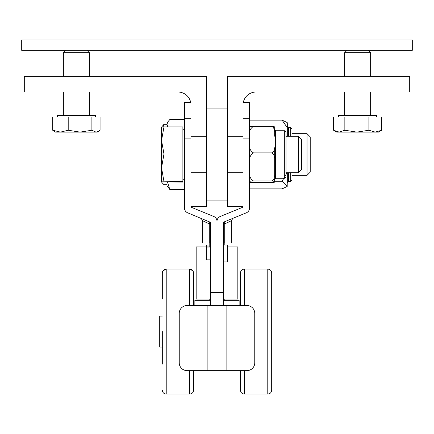 <?xml version="1.0" encoding="UTF-8"?>
<svg xmlns="http://www.w3.org/2000/svg" width="434" height="434" viewBox="0 0 434 434"><rect width="100%" height="100%" fill="white"/><g stroke="black" fill="none" stroke-linecap="round" stroke-linejoin="round"><path stroke-width="0.65" d="M207.886 305.536L207.886 370.636L193.564 370.636L193.564 390.166A3.906 3.906 0 0 1 189.658 394.072A3.906 3.906 0 0 0 193.564 390.166A3.906 3.906 0 0 1 189.658 394.072A3.906 3.906 0 0 0 193.564 390.166L193.564 370.636L193.564 390.166L193.564 370.636L217 370.636L217 305.536L187.054 305.536A7.812 7.812 0 0 0 179.242 313.348L179.242 362.824A7.812 7.812 0 0 0 187.054 370.636L193.564 370.636M210.49 300.328L194.866 300.328L194.866 305.536L193.564 305.536L194.866 305.536L193.564 305.536L193.564 272.986L193.564 299.026M209.188 223.873L202.678 220.716L209.286 223.922L210.49 223.136A1.302 1.221 -0 0 0 209.844 222.078L209.286 223.922L209.286 243.04L210.49 243.04M224.812 221.644L246.317 212.823A5.208 5.208 0 0 0 249.55 208.005L249.55 102.424L243.04 102.424L243.04 206.258A1.302 1.302 0 0 1 242.232 207.463L220.233 216.485A5.208 5.208 0 0 0 217 221.302L217 292.516L217 221.302A5.208 5.208 0 0 0 213.767 216.485L191.768 207.463A1.302 1.302 0 0 1 191.003 206.584L206.584 206.584L206.584 200.074L227.416 200.074L227.416 76.384L409.696 76.384L409.696 92.008L256.06 92.008A13.02 13.02 0 0 0 243.3 102.424M167.519 182.09L169.792 189.446L184.45 189.446L184.45 208.005A5.208 5.208 0 0 0 187.683 212.823L209.844 222.078M226.114 305.536L246.946 305.536A7.812 7.812 0 0 1 254.758 313.348L254.758 362.824A7.812 7.812 0 0 1 246.946 370.636L226.114 370.636L226.114 305.536L217 305.536L217 292.516L217 370.636L240.436 370.636L240.436 390.166L240.436 370.636L226.114 370.636L240.436 370.636M224.812 299.026L224.812 300.328L239.134 300.328L239.134 305.536L240.436 305.536L240.436 272.986C240.669 270.615 241.971 269.313 244.342 269.08C241.971 269.313 240.669 270.615 240.436 272.986C240.669 270.615 241.971 269.313 244.342 269.08C241.971 269.313 240.669 270.615 240.436 272.986M239.134 305.536L240.436 305.536L239.134 305.536M224.812 223.873L231.322 220.716L224.812 223.873L231.322 220.716L232.933 218.313M206.584 244.993L209.188 244.993L206.584 244.993L206.584 246.946M190.7 102.424A13.02 13.02 0 0 0 177.94 92.008L24.304 92.008L24.304 76.384L206.584 76.384L206.584 108.934L227.416 108.934M206.584 108.934L206.584 200.074M209.682 221.845A1.302 1.302 0 0 1 210.49 223.049L210.49 305.536M209.286 243.04L202.678 243.04L202.678 220.716L201.067 218.313M191.768 207.463A1.302 1.302 0 0 1 190.96 206.258L190.96 102.424L184.45 102.424L184.45 208.005M223.51 305.536L223.51 223.049A1.302 1.302 0 0 1 224.318 221.845L246.317 212.823M217.239 219.734A5.208 5.208 0 0 1 218.21 217.966L218.063 218.15M231.322 243.04L224.714 243.04L224.714 223.922L224.156 222.078A1.302 1.221 0 0 0 223.51 223.13L224.714 223.922L231.322 220.716L231.322 243.04M223.51 243.04L224.714 243.04M223.814 222.213A1.302 1.302 0 0 0 223.57 222.658L223.814 222.213M242.232 207.463L220.233 216.485M223.51 261.919L227.416 261.919L227.416 244.993L223.51 244.993M210.49 259.836L206.324 259.836L206.324 247.076L210.49 247.076M223.51 299.026L237.832 299.026L237.832 246.946L227.416 246.946M210.49 246.946L196.168 246.946L196.168 299.026L210.49 299.026M274.288 136.276L274.288 129.44L275.59 130.743L275.59 178.266L274.288 179.567L274.288 172.732M274.288 129.44L274.288 131.605C274.635 129.24 273.767 127.498 271.684 126.386L274.288 126.706L274.288 131.605M274.288 158.415L274.288 175.461L274.288 158.415C274.635 155.904 273.767 154.059 271.684 152.876C273.767 151.764 274.635 150.028 274.288 147.663L274.288 158.415M274.288 175.461L274.288 181.314L271.684 180.994C273.767 179.817 274.635 177.967 274.288 175.461M249.55 182.025C248.736 182.285 250.038 182.486 253.456 182.622L271.684 182.622L274.288 182.302L274.288 181.314M298.435 172.732L286.006 172.732L286.006 132.044L286.006 136.276L298.435 136.276L298.435 172.732L301.63 169.537L301.63 139.471L298.435 136.276M249.55 126.983C248.736 126.723 250.038 126.522 253.456 126.386C250.038 128.627 248.736 131.865 249.55 136.092M249.55 143.171C248.736 147.397 250.038 150.636 253.456 152.876C250.038 155.258 248.736 158.692 249.55 163.179M249.55 170.698C248.736 175.184 250.038 178.613 253.456 180.994C250.038 181.135 248.736 181.331 249.55 181.591M253.456 152.876L271.684 152.876M253.456 126.386L271.684 126.386M253.456 180.994L271.684 180.994M346.994 50.344L344.596 52.742L370.636 52.742L368.238 50.344M356.867 132.11L368.884 130.249L375.269 132.11L339.214 132.11L344.846 130.249L356.867 132.11M381.654 130.249L378.448 132.11L375.269 132.11L381.654 130.249L381.654 117.006L368.884 117.006L368.884 130.249M339.214 132.11L336.784 132.11L333.578 130.249L339.214 132.11M344.846 130.249L344.846 117.006L333.578 117.006L333.578 130.249M344.846 117.006L368.884 117.006M338.569 117.006L338.569 115.444L376.663 115.444L376.663 117.006M376.533 132.11L376.018 132.11M55.617 132.11L56.794 132.11M67.411 132.11L60.456 132.11L68.209 130.249L80.051 132.11L91.889 130.249L95.974 132.11L55.552 132.11L52.704 130.249L60.456 132.11M65.762 50.344L63.364 52.742L89.404 52.742L87.006 50.344M95.974 132.11L97.216 132.11L95.974 132.11L98.534 131.35L100.064 130.249L100.064 117.006L91.889 117.006L91.889 130.249M68.209 130.249L68.209 117.006L52.704 117.006L52.704 130.249M68.209 117.006L91.889 117.006M57.337 117.006L57.337 115.444L95.431 115.444L95.431 117.006M161.654 181.895L161.958 182.573L161.535 181.846L182.888 182.09L182.888 181.596L161.535 181.841L161.535 167.801L163.976 181.596M161.535 140.464L163.976 154.01L161.535 167.801L161.535 127.157L163.976 126.918L161.535 140.464M161.535 127.162L163.976 124.298L163.016 126.978M163.976 126.918L182.888 126.918L182.888 154.01L163.976 154.01M182.888 154.01L182.888 181.596M161.958 182.573L163.976 184.71L167.003 184.71M167.003 124.298L163.976 124.298M287.308 126.234L287.308 136.276L287.308 123.63L287.308 126.234L288.61 127.536L290.693 127.536L290.693 136.276M249.55 188.855L282.1 188.855L287.194 186.474L287.308 172.732L287.308 182.774L288.61 181.472L288.61 172.732M290.693 172.732L290.693 181.472L291.995 180.17L291.995 172.732M291.995 136.276L291.995 128.838L291.995 133.672L307.028 133.672L307.028 175.336L310.223 172.141L310.223 136.867L307.028 133.672M287.275 136.276L287.107 127.417L282.1 120.153L287.194 122.534L287.308 123.63M287.194 186.474L282.1 181.238L287.037 172.732M249.55 120.153L282.1 120.153M274.288 181.238L282.1 181.238M169.792 189.446L167.003 185.752L167.003 182.09M184.45 119.562L169.792 119.562L167.692 122.068L167.003 124.401L167.003 123.256L167.692 122.068M167.003 126.918L167.003 124.401L167.801 126.918M184.45 129.245L182.888 129.245M162.316 364.126L162.316 331.576L162.316 364.126M271.684 343.473L271.684 272.986C271.451 270.615 270.149 269.313 267.778 269.08L267.778 394.072C270.149 393.839 271.451 392.537 271.684 390.166L271.684 386.114M162.316 299.026L162.316 272.986C162.549 270.615 163.851 269.313 166.222 269.08L166.222 394.072A3.906 3.906 0 0 1 162.316 390.166M244.342 370.636L244.342 394.072L267.778 394.072C270.149 393.839 271.451 392.537 271.684 390.166C271.451 392.537 270.149 393.839 267.778 394.072C270.149 393.839 271.451 392.537 271.684 390.166L271.684 272.986C271.451 270.615 270.149 269.313 267.778 269.08L244.342 269.08L244.342 305.536M159.712 347.07L162.316 347.07L159.712 347.07L159.712 316.082L162.316 316.082M21.7 50.344L412.3 50.344L412.3 39.928L21.7 39.928L21.7 50.344M242.997 206.584L227.416 206.584L227.416 200.074M223.51 292.516L210.49 292.516M190.96 138.88L184.45 138.88M190.96 102.972L184.45 102.972M190.96 118.265L184.45 118.265M243.04 138.88L249.55 138.88M243.04 118.265L249.55 118.265M243.04 102.972L249.55 102.972M275.59 130.743L284.704 130.743L284.704 178.266L286.006 176.963M288.61 136.276L288.61 127.536M189.658 370.636L189.658 394.072L166.222 394.072M162.924 270.892L166.222 269.08L189.658 269.08L189.658 305.536M227.416 244.993L224.812 244.993L224.812 243.04M223.51 300.328L239.134 300.328M209.188 299.026L209.188 300.328L194.866 300.328M209.188 246.946L209.188 243.04M275.59 178.266L284.704 178.266M284.704 130.743L286.006 132.044M370.636 115.444L370.636 92.008M370.636 76.384L370.636 52.742M344.596 115.444L344.596 92.008M344.596 76.384L344.596 52.742M89.404 115.444L89.404 92.008M89.404 76.384L89.404 52.742M63.364 115.444L63.364 92.008M63.364 76.384L63.364 52.742M97.216 132.11L98.534 131.35M190.96 172.732L206.584 172.732M227.416 172.732L243.04 172.732M190.96 136.276L206.584 136.276M227.416 136.276L243.04 136.276M182.888 179.725L184.45 179.725M182.888 129.283L184.45 129.283M288.61 181.472L290.693 181.472M290.693 127.536L291.995 128.838M291.995 175.336L307.028 175.336M162.316 272.986C162.549 270.615 163.851 269.313 166.222 269.08L189.658 269.08L192.951 270.887L189.658 269.08C192.029 269.313 193.331 270.615 193.564 272.986L193.526 272.454L193.564 272.986C193.331 270.615 192.029 269.313 189.658 269.08L166.222 269.08C163.851 269.313 162.549 270.615 162.316 272.986L162.354 272.454M193.081 271.109L193.407 271.885L193.081 271.109M267.778 269.08L244.342 269.08L267.778 269.08C270.149 269.313 271.451 270.615 271.684 272.986C271.451 270.615 270.149 269.313 267.778 269.08L244.342 269.08M162.793 271.114L162.473 271.885M244.342 394.072C241.971 393.839 240.669 392.537 240.436 390.166M166.222 269.08L189.658 269.08"/></g></svg>
